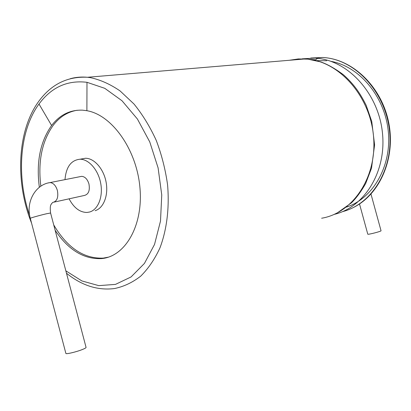 <?xml version="1.0" encoding="UTF-8"?>
<svg xmlns="http://www.w3.org/2000/svg" width="411" height="411" viewBox="0 0 411 411"><rect width="100%" height="100%" fill="white"/><g stroke="black" fill="none" stroke-linecap="round" stroke-linejoin="round"><path stroke-width="0.62" d="M359.507 203.948L367.773 234.162C367.604 234.917 381.557 231.321 381.038 230.746L370.989 194.084M39.353 187.288C36.086 162.35 40.165 141.749 51.601 125.494C59.821 114.849 70.117 109.737 82.493 110.163L86.885 110.703C111.849 114.869 136.55 149.378 139.91 187.329C143.511 225.295 125.35 256.572 101.625 258.596C83.865 259.428 68.365 249.986 55.136 230.258M77.232 110.251C67.743 111.792 59.749 116.801 53.245 125.273C41.927 141.292 37.797 161.605 40.859 186.204M53.718 224.884C67.204 247.741 83.7 258.822 103.207 258.123L108.447 257.142M95.105 210.689C103.49 208.295 108.581 195.533 106.125 182.268C103.752 168.993 94.355 158.214 85.503 158.256L81.26 159.006M69.089 198.826C73.836 207.817 79.801 212.359 86.978 212.456L89.742 211.984C98.126 209.584 103.207 196.751 100.726 183.404C98.337 170.046 88.92 159.185 80.063 159.221C71.098 160.115 66.079 166.923 64.995 179.638M80.155 176.643L81.676 176.34C85.015 176.643 87.435 179.165 88.94 183.907C90.101 190.632 88.509 194.495 84.168 195.508L54.221 202.099M50.584 213.011L46.592 213.746C40.355 215.169 29.839 218.118 30.296 218.313L65.873 353.414C65.745 354.457 76.42 351.939 82.416 349.499C84.877 348.507 86.099 347.809 86.069 347.413L50.584 213.011C49.505 204.308 51.57 204.375 51.385 203.918L52.706 202.433C57.047 201.426 58.603 197.439 57.386 190.473C55.839 185.551 53.399 182.926 50.05 182.587L48.524 182.89M330.881 61.337C359.301 66.289 384.86 96.446 388.277 131.304C391.873 166.162 372.936 198.508 346.468 207.103M316.306 60.623L326.745 60.736M310.773 58.033L322.686 57.473L325.214 57.684C356.26 60.545 385.631 92.737 389.541 130.986C393.702 169.219 371.852 204.282 342.527 211.639M353.763 207.314C379.718 194.341 395.562 158.667 388.878 123.485C382.343 88.278 354.421 60.407 325.255 57.679L322.686 57.473L315.042 58.115L317.585 58.331C348.841 61.172 378.798 94.242 382.487 133.251C386.484 172.224 363.987 207.524 334.235 214.372M317.585 58.331L315.674 59.795L310.577 59.477M337.272 212.924L351.523 202.772C356.394 197.938 361.11 191.531 365.662 183.553L371.513 168.222L374.601 144.898L371.75 121.456L366.201 105.386C359.584 91.941 353.08 83.464 343.478 74.797C335.057 68.55 327.464 64.255 320.714 61.902L307.885 59.153C339.995 62.076 370.696 97.042 373.625 137.474C376.892 177.886 352.438 213.196 321.628 218.231M289.195 60.294L298.314 58.937L307.885 59.153M70.255 78.707C75.794 77.201 81.542 76.723 87.512 77.273L90.312 77.617C100.361 79.77 110.297 84.219 120.115 90.959L133.986 104.009C142.581 114.607 150.01 126.752 156.262 140.439C161.677 154.747 165.448 169.563 167.58 184.883C169.532 207.807 166.825 229.641 159.987 247.818C154.747 259.177 148.314 268.624 140.69 276.166C132.553 282.485 123.829 286.611 114.515 288.548C97.726 290.654 81.717 285.542 66.479 273.217M29.7 215.621C16.229 176.802 19.358 130.662 38.999 104.024C51.426 87.219 67.425 79.981 86.988 82.303L104.8 88.334L122.031 100.777L137.418 119.026L149.768 141.934L158.096 167.883L161.749 194.948L160.495 221.092L154.531 244.437L144.436 263.42L131.083 276.937L115.496 284.386L98.753 285.635L81.892 280.939L65.858 270.854M38.999 104.024L51.601 125.494M86.988 82.303L86.885 110.703M315.042 58.115L302.203 58.824M31.539 223.039C15.027 181.909 17.18 130.796 38.706 101.399C51.236 84.27 67.507 76.23 87.512 77.273L305.322 58.932L307.957 59.148M101.625 258.596L103.207 258.123M80.063 159.221L85.503 158.256M30.296 218.313C25.574 201.955 35.474 184.508 50.05 182.587L81.676 176.34"/></g></svg>
